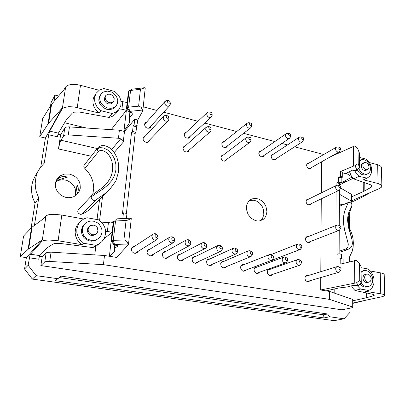 <?xml version="1.0" encoding="UTF-8"?>
<svg xmlns="http://www.w3.org/2000/svg" width="405" height="405" viewBox="0 0 405 405"><rect width="100%" height="100%" fill="white"/><g stroke="black" fill="none" stroke-linecap="round" stroke-linejoin="round"><path stroke-width="0.61" d="M94.745 254.887L95.808 246.306M99.579 220.401L102.505 196.724M127.18 102.571L120.979 101.291M323.742 154.497L294.632 146.807M287.494 144.924L281.87 143.436M274.798 141.568L243.607 133.331M236.712 131.509L204.727 123.059M197.979 121.272L163.63 112.2M156.993 110.444L143.223 106.809M361.017 266.201L359.367 263.544L356.203 260.4L340.792 264.009L340.772 258.633L338.899 259.119L338.884 253.788L341.471 254.279L341.486 258.765M340.772 258.633L343.131 259.073L343.151 263.422M336.904 185.206L336.899 182.863L338.686 182.144L338.671 177.228L340.468 176.489L340.448 171.588L342.701 172.16L342.726 177.056L341.157 177.851L341.177 182.756L339.613 183.526L339.618 185.642M339.841 253.97L339.76 229.848M339.749 225.661L339.633 189.884M351.793 307.8L342.002 309.825L40.87 265.599L44.909 261.787L47.744 261.316L103.427 264.673L329.584 299.391L352.249 306.868L352.806 307.375L351.793 307.8M122.801 218.553L123.439 212.833L122.472 213.643L131.549 132.577L132.511 131.473L133.129 125.93L134.101 124.791L134.713 119.262L124.467 131.468L123.226 142.15L122.624 140.059L120.715 138.793L111.653 149.475M113.962 221.312L114.129 220.619L114.058 221.241M123.697 218.508L123.738 218.138L123.252 218.528M86.569 128.036L64.597 122.745M334.16 293.012L334.155 288.998M20.25 256.719L23.611 236.009L31.524 227.645L28.077 249.328L20.25 256.719L26.371 257.641L24.563 269.011L32.365 279.111L334.166 320.638L344.073 318.796L329.67 316.781L327.594 313.971L323.57 314.796L59.388 277.557L61.231 276.139L57.773 278.691L36.156 275.663L28.137 265.27L30.051 254.745L41.791 241.451L42.712 240.864L45.279 240.241L49.005 240.008L58.097 240.757L61.793 215.075L54.24 214.306L49.147 214.599L46.054 215.642L43.634 218.558M109.112 117.435L112.119 116.412L114.21 115.126L115.946 113.476L119.029 109.436L116.012 112.094L112.043 113.496L109.112 117.435L79.365 112.023L74.221 112.16L72.318 113.137L66.749 119.161L58.305 133.27L57.363 136.774L48.711 134.779L44.236 163.154L40.434 167.376L35.468 175.35L32.906 180.893L31.919 184.877L31.539 189.003L31.772 193.19L32.623 197.346L35.012 203.356L31.074 228.121M39.736 136.743L42.697 118.518L51.364 104.566L65.499 87.839L62.471 107.74L48.306 123.611L39.736 136.743L45.411 138.039L40.824 166.855M53.961 101.488L54.964 95.099L51.025 102.784L50.534 105.852M74.971 196.06L75.649 193.236L75.203 188.836L73.958 186.062L70.875 182.584L66.724 180.352L63.048 179.693L58.841 180.255L55.743 181.784M344.073 318.796L350.087 312.24L350.052 308.159M114.782 245.005L114.382 248.518L115.076 250.138L114.995 251.171L109.38 256.269L104.515 255.494L51.065 252.178L46.894 252.391L42.216 256.689L40.87 265.599M42.216 256.689L39.381 256.259M61.231 276.139L327.594 313.971M348.994 180.326L348.978 178.909M64.157 89.424L65.301 87.283L65.154 88.249M352.78 303.401L365.097 300.399M351.545 202.222L360.622 197.929L371.183 192.132M28.077 249.328L28.639 248.888L32.091 227.149L31.524 227.645M329.67 316.781L323.929 317.91L323.57 314.796M323.929 317.91L55.207 280.665L59.388 277.557M55.207 280.665L57.773 278.691M129.929 112.291L129.261 118.159L129.782 120.913L129.615 122.553L123.905 131.331L126.345 110.337L127.043 109.249M329.584 299.391L329.604 291.433L326.05 290.866L338.681 287.99L347.034 286.983L353.686 285.292L357.407 285.692L358.415 285.439L356.466 282.776L359.594 280.442L361.989 283.961L364.51 286.011L367.335 286.7L368.975 286.386L370.459 285.52L372.205 283.024L372.777 279.663L372.16 276.337L370.54 273.38L368.185 271.284L365.492 270.403L363.093 270.798L361.103 272.337M29.322 257.777L38.672 259.185L39.639 255.707L47.582 247.526L53.166 243.997L54.624 243.537L60.629 243.511L92.796 247.551L96.117 246.129L101.933 241.582L104.115 238.535L104.865 236.814L105.609 233.118L105.32 229.316L104.794 227.458L103.027 224L98.845 219.88L86.989 217.718L83.597 219.044L80.696 221.216L78.54 224L76.849 229.027L76.859 232.637L77.795 236.181L79.598 239.421L83.658 243.268L81.992 244.686L58.097 240.757M63.575 136.029L64.77 128.041L60.618 134.835L58.487 148.954L59.408 144.499L60.77 140.55L63.706 135.857L65.615 135.022L68.283 134.911L118.447 138.252L120.715 138.793M64.77 128.041L66.435 127.089L68.977 126.866L119.399 130.233L118.447 138.252M48.711 134.779L49.709 131.119L61.935 109.365L62.861 108.348L64.375 107.533L68.845 106.677L74.429 106.976L99.266 113.101L96.967 111.117L95.104 108.768L93.768 106.166L93.023 103.437L92.897 100.718L93.403 98.132L96.152 93.246L94.709 96.866L94.664 100.931L95.418 103.68L96.765 106.302L98.643 108.677L100.956 110.676L99.266 113.101M361.037 267.705L368.302 269.026L370.914 271.608L372.853 274.949L373.916 278.716L373.997 282.523L373.658 284.315L372.266 287.444L370.043 289.702L368.687 290.42L360.577 289.079L354.952 290.446L372.853 294.339L374.367 295.179L373.501 295.746L366.115 297.827L352.755 300.804M329.604 291.433L352.102 299.244L352.745 299.766M371.112 184.989L371.157 187.262L363.918 191.302L351.748 196.8M339.618 184.923L343.359 183.085L341.461 182.62L351.474 177.39L351.155 176.367L346.275 173.294M339.648 194.37L351.449 201.128L351.712 202.019L350.563 202.784M340.57 187.966L351.191 194.182L351.727 195.007M353.135 178.291L344.655 182.447L343.916 182.382L343.44 181.642M126.487 108.51L127.438 107.477L128.658 107.143L130.582 90.406L132.263 89.156L144.909 87.698L141.117 89.176L130.061 90.502L129.154 90.912L128.425 91.839L126.487 108.51L129.16 112.089L132.354 112.924L133.007 113.491L129.261 118.159M342.711 174.12L346.255 173.305L352.507 170.14L356.01 170.657L356.952 170.181L355.099 165.731L357.569 163.909L358.197 164.03L359.61 167.533L359.372 168.09M113.947 244.863L114.514 244.458L113.324 240.302L115.546 220.983L117.445 218.806L130.921 218.168L129.124 219.561L126.78 220.411L115.233 221.003L113.866 221.383L111.628 240.656L113.324 240.302L124.639 239.998L126.76 241.41L128.152 243.992L114.514 244.458L111.628 240.656L111.071 241.076L113.947 244.863L118.103 245.729M359.417 153.07L357.843 148.929L355.484 146.458L354.486 145.987L330.47 156.77M128.982 91.095L127.043 107.796L129.721 111.39L128.658 107.143L139.264 106.13L141.239 107.467L142.509 110.064L129.721 111.39L129.16 112.089M113.866 221.383L113.309 221.849L111.071 241.076M352.406 243.304L351.945 239.456L348.341 226.962L347.591 220.295L347.753 217.126L349.014 211.491L352.026 205.143M339.835 252.274L347.753 249.596L346.715 249.607L345.708 249.004L347.89 247.207L348.31 244.078L344.721 230.369L343.794 225.337L343.455 220.371L343.749 215.647L344.62 211.319L347.996 203.138L347.561 202.829L345.627 203.588M92.725 194.552L93.702 188.695L93.504 184.69L92.639 180.721L91.13 176.889L89.019 173.289L84.113 167.569L83.845 166.45L84.194 165.129L97.873 147.754L97.367 148.974L99.772 147.638L103.452 147.906L107.679 149.977L111.542 153.713L114.387 158.628L115.881 164.182L115.936 169.933L114.534 175.502L111.745 180.63L107.72 185.196L102.845 189.094L91.15 196.881L91.636 195.645L93.013 194.309L101.088 188.573L105.584 184.609L108.049 181.673L110.018 178.524L111.456 175.183L112.357 171.705L112.722 168.151L112.549 164.592L111.82 161.084L110.54 157.803L108.717 154.887L106.459 152.574L104.024 151.075L101.68 150.452L99.746 150.675L98.405 151.612L84.827 168.526M104.834 185.369L105.584 184.609M91.864 195.367L78.104 210.068L77.735 211.623L78.332 213.177L80.246 214.356L81.896 214.194L86.255 211.952L90.112 209.056L109.659 189.565L105.062 193.539L96.061 199.827L81.896 214.194M369.076 166.895L368.732 168.51L367.892 169.442L366.378 169.746L364.951 169.189L363.736 167.979L362.976 166.369L362.834 164.749L363.26 163.458L363.974 162.724L365.016 162.39L366.92 162.952L368.459 164.663L369.076 166.895M367.71 169.538L365.664 170.5L364.267 170.449L362.885 169.654L361.797 168.288L361.24 166.622L361.442 164.673L362.192 163.671L364.151 162.623M359.529 160.932L361.523 159.717L363.361 159.58L365.285 160.137L367.117 161.337L368.677 163.058L369.821 165.144L370.448 167.397L370.499 169.528L370.038 171.361L368.813 173.132L367.143 174.079L365.74 174.266L364.252 174.039L362.045 172.93L360.131 171.047L358.754 168.627M367.786 173.826L364.88 175.006L362.04 174.626L359.331 172.778L357.326 169.857M359.478 157.383L366.343 159.231L368.682 161.6L370.464 164.531L371.532 167.766L371.577 172.52L369.775 176.302L367.057 178.144L359.022 176.312L353.737 178.894L371.031 184.948L372.109 186.077L371.157 187.262M354.537 170.277L356.42 173.634L359.022 176.312M381.414 167.741L381.252 166.875L380.543 166.06L377.647 164.759L378.093 183.495L381.444 185.1L381.91 186.087L381.424 187.216L379.601 188.406L351.783 200.713M369.36 162.542L377.647 164.759M378.093 183.495L363.452 179.8L367.71 177.876M366.682 178.261L363.452 179.8M340.448 171.588L353.509 166.08L355.099 165.731M371.233 278.64L370.95 280.316L370.084 281.561L368.646 282.153L367.3 281.91L365.695 280.619L364.9 279.136L364.606 277.126L365.011 275.532L366.449 274.15L368.499 274.21L370.433 275.947L371.233 278.64M369.076 282.083L366.91 282.594L365.563 282.351L363.968 281.07L363.012 279.045L362.915 277.243L363.609 275.481L364.723 274.62L366.712 274.063M361.093 271.421L363.725 270.575M368.428 286.553L365.705 287.12L363.644 286.801L361.66 285.722L359.949 283.991M357.332 285.677L360.577 289.079M384.193 274.722L383.53 273.775L381.601 273.056L370.408 270.986M368.687 290.42L365.249 291.236L382.522 294.146L384.441 294.921L384.75 295.392L384.522 295.827L382.279 296.678L352.78 303.067M326.05 290.866L320.684 290.005L356.466 282.776M320.684 290.005L320.765 277.567M320.806 271.669L321.028 237.376M321.069 231.457L321.286 198.83M321.322 192.851L321.529 161.833M338.884 253.788L337.026 254.284L336.985 231.184M336.914 191.347L336.975 225.069M24.563 269.011L28.137 265.27M36.156 275.663L32.365 279.111M39.169 169.27L37.285 172.975L35.979 176.95L35.169 183.237L35.412 187.525L36.293 191.793L38.748 197.959L35.012 203.356M349.667 261.807L349.626 256.81L352.168 251.399L353.089 247.313L353.373 242.995L353.003 238.565L352.001 234.151L349.388 227.848L349.267 213.172M56.158 180.61L67.514 177.096L64.982 176.509L61.681 176.808L59.287 177.795L56.416 180.033M80.276 188.173L80.114 184.214L79.248 181.648L77.821 179.278L75.902 177.233L73.583 175.598L69.614 174.109L64.577 174.034L60.056 175.866L57.318 178.534L56.092 180.762L55.429 183.232L55.358 185.824L55.88 188.411L56.978 190.876L58.593 193.099L60.654 194.967L63.053 196.395L65.676 197.311L68.399 197.675L71.093 197.478L73.629 196.729L75.887 195.468L78.808 192.324L80.276 188.173M76.565 194.937L77.942 191.98L78.327 189.707L78.145 187.495L77.026 184.786L75.512 195.726M260.41 220.745L262.648 218.093L263.797 214.625L263.604 210.119L262.47 206.975L259.448 203.011L256.795 201.189L253.884 200.202L249.546 200.47M266.935 211.805L265.994 206.53L264.207 203.33L261.681 200.748L258.663 199.047L255.444 198.389L252.335 198.845L250.918 199.488L249.202 200.799L247.84 202.54L246.903 204.631L246.437 206.97L246.473 209.451L248.007 214.331L251.216 218.315L255.474 220.639L257.742 221.019L259.949 220.852L263.179 219.429L264.708 217.986L265.872 216.184L266.935 211.805M26.371 257.641L42.348 239.861L28.639 248.888M32.091 227.149L45.841 216.918L42.348 239.861M351.505 285.844L353.049 288.411L354.952 290.446M349.485 171.664L351.181 175.659L353.737 178.894M343.359 183.085L343.354 181.683M128.152 243.992L128.436 244.559L116.62 257.428L109.38 256.269L111.137 241.162M104.019 238.722L112.089 232.348M111.162 129.681L126.345 110.337L121.9 109.183L119.333 109.011M119.029 109.436L120.771 105.796L121.11 103.042L120.766 100.187L119.764 97.382L118.154 94.76L114.777 91.464L103.847 88.518L99.397 90.087L96.152 93.246M100.531 242.848L98.248 244.291L95.696 245.263L92.796 247.551M80.696 221.216L76.93 225.58L75.588 228.83L75.133 232.354L75.608 235.928L76.975 239.32L79.152 242.301L81.992 244.686M54.964 95.099L58.578 96.025M45.411 138.039L62.102 108.246L61.935 109.365M62.471 107.74L62.102 108.246M142.509 110.064L142.762 110.924L137.746 120.037L135.862 132.293L135.194 133.473L131.549 132.577M135.862 132.293L132.511 131.473M136.465 126.76L133.129 125.93M137.143 125.555L134.101 124.791M137.746 120.037L134.713 119.262M125.317 218.432L123.738 218.138M126.431 218.381L126.962 213.506L123.439 212.833M338.671 177.228L341.157 177.851M340.468 176.489L342.726 177.056M338.686 182.144L341.177 182.756M336.899 182.863L339.613 183.526M126.411 213.4L135.194 133.473M105.599 231.331L107.376 231.442L108.429 222.573L111.542 223.054L113.248 222.345M308.742 199.052L307.471 199.113L306.453 199.943L306.058 201.756L306.433 203.072L307.253 204.176L308.934 204.981L310.22 204.692L311.05 203.73M308.478 236.52L307.162 236.485L306.043 237.264L305.547 238.408L305.775 240.454L307.041 242.094L308.2 242.585L309.557 242.387L310.488 241.466M308.23 275.532L306.868 275.39L305.654 276.089L304.925 277.901L305.097 279.334L305.77 280.609L307.415 281.718L308.828 281.627L309.871 280.761M270.226 260.866L271.917 260.779L273.061 259.757M270.677 269.153L269.123 269.112L267.973 269.867L267.254 271.775L267.472 273.238L268.211 274.519L269.973 275.572L271.456 275.405L272.54 274.458M257.504 266.915L255.925 266.905L254.76 267.695L254.046 269.639L254.284 271.112L255.595 272.874L256.856 273.416L258.258 273.269L259.458 272.241M244.068 264.632L242.58 264.622L241.284 265.483L240.676 266.738L240.843 268.945L242.2 270.702L243.491 271.218L245.03 270.986L246.129 269.973M224.183 261.26L222.649 261.301L221.338 262.222L220.74 263.513L220.963 265.756L221.813 267.022L223.727 267.968L225.302 267.68L226.41 266.611M210.063 258.866L208.504 258.952L207.188 259.919L206.601 261.24L206.864 263.498L207.75 264.754L209.719 265.66L211.202 265.386L212.428 264.217M195.65 256.421L194.061 256.557L192.739 257.575L192.117 259.691L192.486 261.2L193.413 262.445L195.438 263.306L197.058 262.921L198.166 261.767M180.929 253.935L179.187 254.173L177.992 255.19L177.405 257.352L177.815 258.866L178.792 260.096L180.873 260.896L182.513 260.455L183.617 259.256M165.893 251.394L164.126 251.697L162.931 252.771L162.41 254.193L162.85 256.492L164.541 258.106L166.015 258.441L167.675 257.939L168.774 256.684M150.528 248.802L148.858 249.115L147.552 250.31L147.071 252.558L147.582 254.077L149.354 255.646L150.862 255.925L152.543 255.352L153.622 254.046M134.819 246.164L133.129 246.554L131.838 247.814L131.428 250.108L132.005 251.621L133.863 253.13L135.412 253.348L137.098 252.705L138.156 251.338M145.334 136.029L143.851 136.769L143.127 138.044L143.117 139.472L144.256 141.441L146.286 142.459L147.709 142.368L149.03 141.477L149.602 140.059M146.716 121.986L145.273 122.735L144.595 124.011L144.879 126.127L145.8 127.352L147.111 128.147L149.237 128.218L150.508 127.322L151.04 125.904M185.465 145.739L184.088 146.225L183.192 147.455L183.06 148.817L183.976 150.812L185.156 151.728L187.196 152.032L188.533 151.308L189.196 150.002M186.502 131.99L185.156 132.496L184.305 133.731L184.397 135.781L185.176 137.042L186.366 137.928L188.391 138.196L189.687 137.452L190.304 136.146M223.439 154.968L221.991 155.378L221.145 156.421L220.927 157.717L221.672 159.712L223.363 160.998L224.669 161.16L225.904 160.648L226.714 159.378M224.167 141.507L222.841 141.877L221.945 142.99L221.894 144.965L222.558 146.24L223.631 147.192L225.555 147.617L226.76 147.086L227.519 145.81M261.26 150.908L259.975 151.161L259.058 152.164L258.815 153.394L259.458 155.338L261.022 156.659L262.248 156.887L263.432 156.467L264.227 155.297M273.643 154.047L272.276 154.32L271.446 155.236L271.188 156.441L271.79 158.38L272.737 159.388L274.514 159.98L275.689 159.59L276.493 158.456M309.015 163.043L307.704 163.215L306.874 164.045L306.575 165.189L307.076 167.098L308.473 168.49L309.612 168.814L310.832 168.455L311.561 167.468M122.821 101.417L121.9 109.183M103.427 264.673L104.515 255.494M112.043 113.496L100.956 110.676M116.483 105.437L114.519 107.801L113.218 108.687L110.069 109.588L106.596 109.223L103.3 107.644L100.678 105.082L99.751 103.543L98.83 100.243L98.997 97.919L99.736 96.01L102.045 92.947L103.614 91.915L107.447 91.1L111.537 92.046L113.42 93.13L116.372 96.243L117.784 100.065L117.364 103.822L115.42 106.576L114.114 107.462L110.96 108.363L107.472 107.998L104.161 106.409L101.534 103.832L100.602 102.288L99.676 98.972L99.721 97.332L100.825 94.34M113.587 101.285L112.16 103.118L110.757 103.877L108.181 103.857L106.52 103.072L104.728 101.012L104.277 98.526L105.725 95.707L107.128 94.517L109.036 94.122L111.076 94.598L112.833 95.848L114.21 98.597L114.018 100.475L113.061 101.863L110.823 102.784L109.066 102.607L106.677 101.22L105.599 99.746L105.148 97.251L105.725 95.707M99.098 90.28L80.484 85.298L76.251 84.513L72.161 84.407L68.683 84.994L66.911 85.739L65.301 87.283M145.182 88.487L144.909 87.698M124.467 131.468L119.399 130.233M60.618 134.835L57.95 134.212M88.133 229.053L88.968 226.937L90.467 225.62L93.717 225.119L95.803 226.005L97.337 227.681L97.964 230.916L97.144 232.915L95.722 234.191L94.137 234.753L92.421 234.738L90.781 234.146L88.882 232.343L88.219 230.749L88.133 229.053M96.405 233.71L94.836 234.94L92.406 235.568L90.705 235.259L88.548 233.801L87.358 231.518L87.278 229.827L87.981 227.909L89.576 226.258M82.321 228.962L83.673 225.236L85.07 223.54L86.842 222.223L88.892 221.363L91.11 220.993L93.378 221.14L97.595 222.902L99.321 224.426L101.584 228.359L101.994 230.566L101.893 232.784L101.28 234.9L100.182 236.793L98.663 238.373L95.772 239.957L94.142 240.352L90.75 240.281L87.51 239.082L86.073 238.094L83.774 235.492L82.473 232.318L82.321 228.962M98.663 238.373L94.891 240.681L91.581 241.188L89.885 241.01L86.655 239.811L83.972 237.624L82.154 234.708L81.643 233.083L81.491 229.736L82.615 226.405L85.07 223.54M95.696 245.263L83.658 243.268M61.793 215.075L83.622 219.029M114.382 248.518L118.083 245.906M131.25 218.685L130.921 218.168M108.429 222.573L101.523 222.137M107.376 231.442L112.094 232.273M97.063 219.55L99.549 199.685M132.627 247.597L131.944 247.642M135.609 253.327L135.933 252.725M148.215 250.199L147.617 250.209M150.984 255.914L151.283 255.393M163.468 252.75L162.957 252.735M166.06 258.436L166.323 257.995M178.397 255.256L177.972 255.221M180.838 260.896L181.06 260.531M193.013 257.707L192.674 257.666M195.326 263.296L195.504 263.007M209.532 265.639L209.668 265.422M250.898 140.5L250.417 141.836L249.318 142.525L247.612 142.282L246.493 141.365L245.739 139.598L245.967 138.176L246.903 137.249L248.412 137.133M211.116 129.656L210.818 131.179L209.593 132.151L208.2 132.167L206.479 131.063L205.745 129.686L205.872 127.828L206.879 126.805L208.529 126.669M301.274 248.098L300.348 249.394L298.9 249.688L297.513 248.999L296.571 247.582L296.399 245.886L296.992 244.585L298.186 243.921L299.751 244.25M339.896 150.873L339.233 151.804L338.15 152.083L337.092 151.718L335.958 150.498L335.548 149.303L335.75 147.86L336.52 147.091L337.659 146.99M290.253 137.027L289.641 138.191L288.38 138.657L287.196 138.328L285.91 137.052L285.469 135.766L285.677 134.354L286.573 133.488L287.803 133.387M222.294 248.473L221.803 250.361L220.386 251.383L218.27 251.054L216.994 249.688L216.609 247.627L217.561 245.825L219.388 245.258L221.155 246.068M252.31 254.416L251.505 256.127L250.017 256.765L248.083 256.061L247.07 254.568L246.913 252.781L247.85 251.166L249.353 250.67L250.994 251.292M287.226 261.154L286.406 262.47L285.064 262.946L283.282 262.207L282.346 260.779L282.184 259.043L282.974 257.539L284.361 256.988L285.849 257.459M340.175 271.107L339.268 272.104L337.947 272.266L336.697 271.552L335.851 270.206L335.679 268.545L336.302 267.178L337.395 266.591L338.818 266.9M340.094 229.286L339.248 230.288L338.033 230.485L336.727 229.817L335.826 228.455L335.629 226.84L336.145 225.625L337.173 225.018L338.408 225.185M339.998 189.246L339.344 190.153L338.099 190.461L336.752 189.829L335.973 188.846L335.558 187.252L335.836 186.077L336.747 185.257L338.018 185.252M300.996 263.766L300.004 265.088L298.536 265.346L297.174 264.637L296.263 263.23L296.101 261.514L296.885 260.005L298.227 259.478L299.614 259.909M273.162 258.461L272.438 259.833L270.94 260.455L269.102 259.732L268.135 258.274L267.978 256.517L268.763 255.023L270.201 254.441L271.801 254.968M237.477 251.5L236.814 253.302L235.148 254.143L233.148 253.454L232.095 251.935L231.944 250.128L232.875 248.523L234.606 247.997L236.226 248.695M206.742 245.324L206.368 247.46L204.884 248.624L203.118 248.538L201.361 246.954L200.971 244.853L201.903 243.071L203.836 242.458L205.775 243.415M190.795 242.089L190.684 244.276L189.049 245.794L187.216 245.759L185.379 244.154L185.014 241.81L186.199 240.023L188.148 239.623L190.046 240.712M174.423 238.742L174.616 240.924L173.294 242.701L170.961 242.914L169.037 241.299L168.662 238.915L169.958 237.052L172.155 236.753L173.968 237.978M168.88 118.093L168.738 120.037L167.538 121.135L165.488 121.11L164.086 120.158L163.266 118.695L163.412 116.777L164.577 115.693L166.252 115.577M170.277 103.174L170.135 104.981L168.991 106.059L167.473 106.191L165.959 105.492L164.896 104.156L164.678 102.171L165.772 100.789L167.432 100.551M212.114 115.025L211.84 116.458L210.666 117.42L208.798 117.283L207.537 116.351L206.793 114.974L206.899 113.167L207.932 112.134L209.37 111.988M251.551 126.157L251.11 127.433L250.042 128.127L248.336 127.899L247.202 126.988L246.529 125.682L246.594 123.965L247.521 122.948L248.943 122.781M303.142 140.631L302.464 141.77L301.295 142.14L300.145 141.801L298.9 140.54L298.47 139.279L298.677 137.857L299.573 137.001L300.748 136.915M151.87 236.338L152.275 235.067L153.171 234.125L154.34 233.69L155.616 233.786L156.735 234.358L157.666 235.432L158.041 237.887L156.76 239.704L154.34 240.008L152.619 238.823L151.87 236.338M154.948 235.771L155.535 234.768L156.694 234.637L157.611 235.442L157.707 236.581L157.074 237.345L156.072 237.431L155.216 236.803L154.948 235.771M301.553 138.039L301.877 137.31L302.753 137.209L303.542 137.963L303.623 139.001L303.234 139.441L302.419 139.421L301.553 138.039M249.465 123.859L249.9 123.069L250.887 123.064L251.647 123.844L251.672 124.922L250.462 125.337L249.814 124.861L249.465 123.859M209.674 113.03L210.134 112.241L211.137 112.195L211.936 112.904L212.063 113.997L211.329 114.61L210.529 114.468L209.674 113.03M167.513 101.554L168.08 100.718L169.158 100.744L170.009 101.614L169.999 102.657L169.371 103.164L168.48 103.078L167.746 102.44L167.513 101.554M166.101 116.655L166.723 115.774L167.812 115.835L168.622 116.691L168.612 117.739L167.979 118.265L167.078 118.189L166.333 117.556L166.101 116.655M171.71 238.768L172.252 237.791L173.345 237.613L174.251 238.327L174.449 239.406L173.689 240.368L172.743 240.383L171.958 239.745L171.71 238.768M188.097 241.694L188.603 240.737L189.636 240.535L190.598 241.299L190.74 242.463L190.213 243.182L189.049 243.263L188.325 242.63L188.097 241.694M204.12 244.554L204.591 243.618L205.75 243.445L206.641 244.331L206.666 245.43L206.115 246.068L205.284 246.179L204.333 245.455L204.12 244.554M235.113 250.087L235.528 249.181L236.601 248.979L237.421 249.667L237.578 250.872L237.133 251.51L236.145 251.647L235.305 250.928L235.113 250.087M271.203 256.532L271.568 255.656L272.55 255.428L273.41 256.168L273.537 257.327L273.016 257.985L272.114 258.015L271.517 257.539L271.203 256.532M299.366 261.559L299.801 260.617L300.758 260.511L301.563 261.397L301.573 262.44L301.036 263.022L300.201 262.987L299.366 261.559M338.772 186.609L339.127 185.804L340.043 185.773L340.752 186.614L340.711 187.652L340.306 188.016L339.552 187.935L338.772 186.609M338.884 226.739L339.299 225.848L340.139 225.798L340.873 226.592L340.909 227.661L340.402 228.162L339.648 228.076L338.884 226.739M339 268.636L339.38 267.725L340.256 267.594L341.081 268.53L341.035 269.603L340.499 270.089L339.744 269.988L339 268.636M285.434 259.073L285.889 258.117L286.877 258.02L287.601 258.724L287.702 259.914L287.17 260.531L286.305 260.526L285.434 259.073M250.108 252.766L250.624 251.778L251.535 251.657L252.376 252.371L252.492 253.621L251.819 254.31L251.085 254.294L250.442 253.814L250.108 252.766M219.783 247.349L220.229 246.432L221.343 246.24L222.137 246.908L222.33 248.047L221.905 248.746L220.882 248.943L219.991 248.219L219.783 247.349M288.537 134.495L288.952 133.711L289.914 133.731L290.633 134.566L290.572 135.624L289.438 135.903L288.537 134.495M338.666 148.139L339.122 147.319L339.967 147.415L340.635 148.311L340.59 149.161L340.2 149.526L339.451 149.455L338.666 148.139M299.644 245.855L300.166 244.873L301.117 244.883L301.806 245.678L301.776 246.873L301.32 247.308L300.485 247.278L299.644 245.855M208.651 127.783L209.147 126.957L210.175 126.942L210.944 127.656L211.061 128.739L210.322 129.372L209.512 129.236L208.651 127.783M248.786 138.282L249.353 137.411L250.27 137.477L251.004 138.267L251.009 139.34L250.28 139.836L249.551 139.654L248.786 138.282M38.748 197.959L34.425 225.413M123.226 142.15L114.256 152.477M114.129 220.619L111.223 223.054M47.992 124.046L51.01 105.087M51.592 104.287L48.575 123.292M114.367 251.971L114.681 249.191M129.484 119.267L128.952 123.925M46.15 252.745L44.783 261.878M51.065 252.178L49.719 261.362M39.71 255.621L30.34 254.188M68.283 134.911L69.457 126.892M58.381 133.139L49.709 131.119M365.047 298.08L364.961 292.623M366.667 297.675L366.586 292.977M352.102 299.244L352.173 306.843M364.738 182.726L364.87 190.801M363.199 182.189L363.346 191.565M350.943 176.221L350.938 175.223M351.175 200.946L351.115 194.137M344.371 181.182L346.28 181.653M132.977 113.359L132.941 113.653M359.392 152.857L359.6 167.513L356.952 170.181L359.427 168.045M360.992 266.07L361.225 282.604L358.415 285.439L361.214 282.791M98.405 151.612L97.549 150.382L97.367 148.974M95.58 200.267L93.737 200.404L92.431 199.792L91.495 198.693L91.15 196.881M339.679 204.044L342.919 204.783M358 149.217L358.197 164.03M353.297 146.316L353.509 166.08M380.74 293.782L380.234 272.762M359.756 280.508L359.534 263.761M354.78 282.938L354.537 260.597M373.349 295.787L373.324 294.465M345.419 203.68L339.684 206.216L348.578 202.5L350.664 202.844L351.484 203.578L352.011 204.91L351.879 206.241L349.262 213.192L348.416 218.108L348.447 223.606L350.087 232.156L351.925 238.99L352.375 243.694L351.965 245.607L350.831 247.577L347.753 249.596M80.484 85.298L77.279 107.553M140.444 89.277L138.601 106.09M60.947 140.236L97.251 148.544M45.497 217.171L45.674 215.997M41.791 241.451L41.988 240.16M123.93 239.917L126.056 220.497M345.708 249.004L339.83 251.004M58.487 148.954L91.181 156.244M352.821 307.243L352.745 299.665M351.545 176.246L351.555 176.96M351.727 194.835L351.793 201.624M132.263 89.156L129.484 90.705M359.625 167.594L359.417 152.943M359.524 160.653L360.693 160.046M381.404 167.305L381.885 185.9M361.017 266.12L361.25 282.655M384.73 295.28L384.188 274.443M142.803 110.712L145.192 88.381M131.26 218.614L128.501 244.392M97.873 147.754L98.921 146.737L101.412 145.643L104.632 145.653L107.507 146.595L110.281 148.301L114.114 152.28L116.893 157.317L118.69 164.243L118.726 171.396L115.845 181.086L109.659 189.565M224.269 161.175L250.047 142.19M221.019 156.801L246.554 137.457M186.786 152.083L210.362 131.731M183.085 147.855L206.388 127.135M272.038 260.142L299.963 249.586M271.031 254.573L297.771 244.038M309.258 168.774L339.117 151.88M306.727 164.369L336.398 147.157M261.873 156.877L289.443 138.348M258.927 152.518L286.279 133.65M194.987 263.245L220.781 251.237M192.502 257.96L218.062 245.496M223.302 267.887L250.781 256.598M221.095 262.587L248.371 250.857M256.451 273.314L285.783 262.825M254.517 268.034L283.657 257.119M307.041 281.591L338.924 272.241M305.416 276.397L337.127 266.652M307.835 242.494L339.02 230.394M305.841 237.578L336.849 225.114M308.575 204.915L339.081 190.309M306.281 200.267L336.606 185.318M269.573 275.461L299.599 265.275M267.73 270.196L297.569 259.6M243.076 271.127L271.679 260.319M241.041 265.832L269.447 254.593M209.284 265.589L235.943 253.95M206.945 260.288L233.386 248.204M180.412 260.855L205.294 248.462M177.76 255.585L202.394 242.737M165.549 258.41L189.469 245.617M162.704 253.181L186.366 239.922M150.387 255.909L173.294 242.701M147.334 250.735L169.958 237.052M147.283 142.464L168.338 120.599M143.056 138.475L163.787 116.24M148.817 128.319L169.776 105.513M144.534 124.436L165.164 101.265M187.981 138.252L211.42 116.984M184.214 134.131L207.37 112.504M225.16 147.638L250.766 127.778M221.829 143.365L247.192 123.155M274.144 159.96L302.332 141.866M271.315 155.581L299.29 137.153M134.921 253.358L156.76 239.704M131.63 248.25L153.171 234.125M157.069 234.819L156.573 234.237M157.753 235.882L158.077 236.576M302.429 137.143L300.389 136.87M303.623 139.001L303.036 140.981M250.396 122.943L248.493 122.735M251.753 124.699L251.49 126.608M210.64 112.099L208.838 111.942M212.124 113.739L212.114 115.562M168.505 100.612L166.799 100.511M170.115 102.1L170.368 103.801M167.179 115.683L165.564 115.496M168.728 117.166L168.991 118.776M173.71 237.775L173.021 237.122M174.474 239.071L174.712 239.983M189.991 240.676L189.145 239.978M190.795 242.155L190.922 243.238M205.917 243.521L204.94 242.787M206.742 245.141L206.752 246.367M236.758 249.04L235.548 248.255M237.578 250.872L237.345 252.3M272.697 255.479L271.249 254.654M273.481 257.474L272.97 259.063M300.758 260.511L299.143 259.656M301.502 262.592L300.783 264.252M339.724 185.667L337.679 185.171M340.711 187.652L339.861 189.555M339.982 225.742L338.043 225.053M340.833 227.807L339.922 229.625M340.256 267.594L338.433 266.713M340.949 269.75L339.967 271.477M286.877 258.02L285.338 257.18M287.636 260.066L287.024 261.696M251.687 251.713L250.371 250.913M252.492 253.621L252.148 255.125M221.505 246.311L220.406 245.552M222.33 248.047L222.223 249.384M289.428 133.594L287.423 133.336M290.663 135.432L290.157 137.396M339.491 147.258L337.355 146.944M340.59 149.161L339.78 151.161M300.966 244.817L299.29 244.033M301.776 246.873L301.082 248.569M209.694 126.831L207.962 126.588M211.121 128.476L211.116 130.233M249.784 137.346L247.941 137.057M251.095 139.118L250.832 140.975"/></g></svg>
